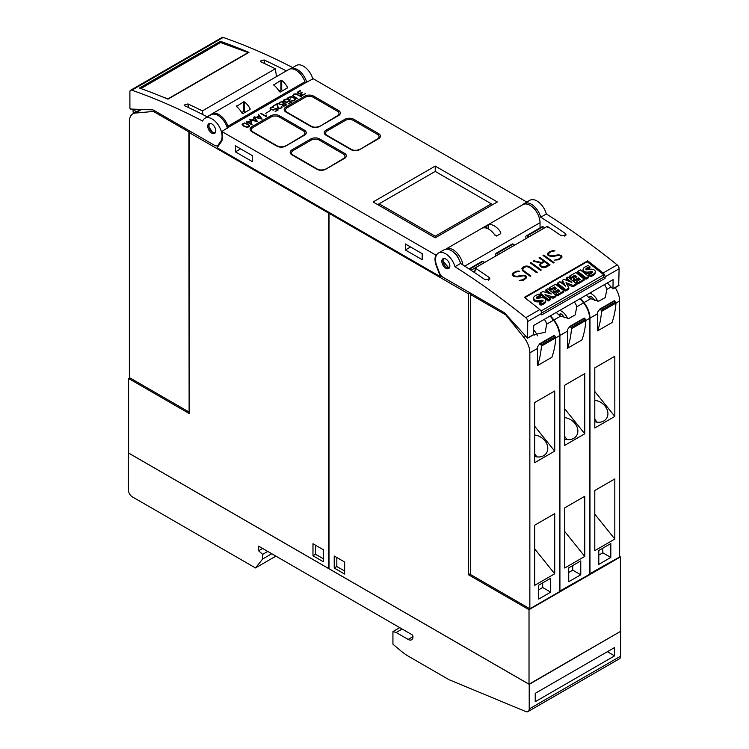 <?xml version="1.0" encoding="UTF-8"?>
<svg xmlns="http://www.w3.org/2000/svg" width="749" height="749" viewBox="0 0 749 749"><rect width="100%" height="100%" fill="white"/><g stroke="black" fill="none" stroke-linecap="round" stroke-linejoin="round"><path stroke-width="1.12" d="M443.502 258.555L442.743 260.783L449.1 268.236M449.784 266.775A5.664 3.277 60 0 1 448.679 268.563A5.664 3.277 60 0 1 443.979 266.672A5.664 3.277 60 0 1 441.901 260.54A5.664 3.277 60 0 1 443.015 258.751A5.664 3.277 60 0 1 447.715 260.643A5.664 3.277 60 0 1 449.784 266.775M454.952 266.719A680.204 392.719 60 0 1 525.789 317.66A3.399 1.966 60 0 1 527.717 321.499L527.596 338.211L505.275 313.644A5.664 3.277 -120 0 0 503.581 312.23L443.005 277.261A5.664 3.277 60 0 1 439.532 272.945L436.873 266.082A14.175 8.183 60 0 1 436.152 263.901A14.175 8.183 60 0 1 438.465 253.04A14.175 8.183 60 0 1 454.952 266.719L460.56 263.479A14.175 8.183 -120 0 0 444.082 249.801L438.465 253.04M474.735 272.692L475.521 268.236A680.204 392.719 60 0 1 489.181 277.467L489.986 278.984L485.174 279.78A680.204 392.719 -120 0 0 460.56 263.479M587.684 260.821A680.204 392.719 60 0 1 603.142 273.001A3.399 1.966 60 0 1 605.08 276.84L605.08 278.347L541.752 314.917L541.752 313.4A3.399 1.966 -120 0 0 539.814 309.562A680.204 392.719 -120 0 0 524.356 297.39L587.684 260.821L587.488 261.944M618.702 285.425L619.105 268.741A3.399 1.966 -120 0 0 617.167 264.903A680.204 392.719 -120 0 0 546.339 213.961L540.722 217.201A680.204 392.719 60 0 1 565.336 233.501L566.141 235.017L561.329 235.813A680.204 392.719 -120 0 0 547.669 226.582M547.491 227.153L546.742 226.657M546.864 226.554L475.521 267.739L474.548 272.561M475.709 267.674L476.448 268.161M517.184 271.054L519.534 271.204L515.846 272.084L513.945 273.179L512.999 274.892A680.204 392.719 60 0 1 514.366 275.875L516.679 276.334L522.989 275.201L525.517 275.716A680.204 392.719 60 0 1 526.556 276.465L526.538 277.804L523.56 280.182L519.235 280.51L522.924 279.649L524.824 278.553L525.77 276.821A680.204 392.719 -120 0 0 524.88 276.166L523.514 275.772L517.241 276.905L513.748 276.325A680.204 392.719 -120 0 0 512.222 275.239L512.222 273.928L513.224 272.711L517.184 271.054L513.205 272.861L512.222 274.068M530.91 262.496A680.204 392.719 60 0 1 541.246 269.968L540.553 270.37A680.204 392.719 -120 0 0 530.217 262.899L530.91 262.496L530.329 262.983M543.737 255.091A680.204 392.719 60 0 1 554.073 262.562L553.38 262.965A680.204 392.719 -120 0 0 543.034 255.493L543.737 255.091L543.147 255.578M552.537 250.643L554.887 250.793L551.189 251.673L549.298 252.769L548.343 254.482A680.204 392.719 60 0 1 549.719 255.465L552.032 255.924L558.333 254.791L560.87 255.306A680.204 392.719 60 0 1 561.9 256.064L561.881 257.403L558.913 259.772L554.588 260.1L558.267 259.238L560.168 258.143L561.123 256.411A680.204 392.719 -120 0 0 560.224 255.755L558.857 255.362L552.584 256.504L549.092 255.924A680.204 392.719 -120 0 0 547.575 254.829L547.566 253.518L548.568 252.301L552.537 250.643L548.549 252.46L547.566 253.658M539.748 257.394A680.204 392.719 60 0 1 550.084 264.865L546.087 267.178L544.092 267.674L541.564 267.159A680.204 392.719 -120 0 0 540.066 266.064L539.58 264.378L540.881 262.983L533.148 261.204L533.897 260.774L541.63 262.553L543.877 261.251A680.204 392.719 -120 0 0 539.055 257.796L539.748 257.394L539.168 257.881M527.923 266.157L529.908 266.934A680.204 392.719 60 0 1 537.258 272.271L536.565 272.673A680.204 392.719 -120 0 0 529.234 267.346L526.463 266.56L523.617 267.59L522.662 269.322L523.588 270.604A680.204 392.719 60 0 1 530.919 275.932L530.226 276.334A680.204 392.719 -120 0 0 522.877 270.998L521.903 268.339L522.905 267.121L525.901 266.026L527.923 266.157L523.888 266.7L521.894 268.479M540.038 227.921L540.038 222.668A14.175 8.183 -120 0 0 533.85 208.409A14.175 8.183 -120 0 0 522.933 204.608A14.175 8.183 60 0 1 524.244 203.513A14.175 8.183 60 0 1 540.722 217.201M546.339 213.961A14.175 8.183 -120 0 0 529.852 200.273L524.244 203.513M536.612 211.976A9.353 5.402 -120 0 0 533.878 208.231L533.756 208.306M530.807 275.997L523.57 270.782L522.662 269.322M537.145 272.336L527.905 266.316M522.643 269.49L522.671 268.751M540.881 262.983L539.57 264.537M543.877 261.251L541.611 262.73L533.325 261.251M549.972 264.931L539.729 257.553M540.375 264.781L540.797 265.867L543.549 267.262L548.699 264.762A680.204 392.719 -120 0 0 544.57 261.747L541.293 263.639L540.375 264.781L540.815 265.698A680.204 392.719 60 0 1 542.21 266.719L545.431 266.653L548.699 264.762M561.113 256.982L558.248 259.388L554.803 260.118M554.625 250.952L552.519 250.803M561.872 257.422L561.881 256.214L559.344 255.034L551.105 256.036L548.324 254.651L548.343 253.93M553.96 262.627L543.718 255.25M541.134 270.033L530.891 262.656M525.77 277.383L522.905 279.789L519.46 280.519M519.272 271.353L517.166 271.213M526.528 277.823L526.538 276.624L524 275.445L515.752 276.447L512.981 275.061L512.999 274.331M540.694 310.489L541.199 310.891L603.722 274.789L603.254 277.458L541.724 312.979M605.08 278.347L603.338 276.971M603.722 274.789L587.169 261.691L524.787 297.718M540.226 293.084L540.01 294.32L548.399 300.967L550.047 300.012L550.262 298.776L548.614 299.722L540.226 293.084L542.913 291.53L551.292 293.973L545.974 289.76L547.706 288.758L556.104 295.406L555.88 296.641L553.108 298.242L547.585 296.66M548.465 293.149L545.749 291.005L545.974 289.76M573.097 286.708L573.313 285.463L566.01 282.682L568.912 288.009L568.697 289.245L565.635 291.015L557.237 284.367L557.462 283.131L559.943 281.699L565.486 286.09L562.34 280.313L563.96 279.377L571.871 282.382L566.347 278.001L568.004 277.046L576.402 283.684L576.178 284.92L573.097 286.708L566.918 284.348M563.913 284.845L562.125 281.549L562.34 280.313M568.444 281.081L566.122 279.246L566.347 278.001M588.742 276.559L588.527 277.795L586.036 279.237L577.638 272.589L577.863 271.353L580.353 269.912L588.742 276.559L586.252 277.991L577.863 271.353M591.944 272.908A0.712 0.477 10 0 0 591.86 272.879A3.211 2.163 10 0 0 590.502 272.917L590.718 271.681L588.508 272.027A5.093 3.427 -170 0 1 585.484 271.887A3.52 2.369 -170 0 1 583.274 270.164A4.325 2.912 -170 0 1 583.162 269.06A4.325 2.912 -170 0 1 583.789 267.908A15.401 10.364 -170 0 1 588.311 265.567L590.034 266.934L589.819 268.179A12.518 8.417 10 0 0 586.682 269.247A3.558 2.397 10 0 0 586.195 269.546M586.682 269.247L586.898 268.011A3.558 2.397 10 0 0 585.933 268.825A0.889 0.599 10 0 0 587.132 269.762A55.782 37.534 10 0 0 590.062 269.303A4.897 3.296 -170 0 1 593.068 269.406A3.305 2.228 -170 0 1 595.193 271.063A3.998 2.687 -170 0 1 595.286 272.065L595.071 273.301A3.998 2.687 -170 0 1 594.434 274.424A11.75 7.902 -170 0 1 590.399 276.634L588.78 275.36L589.004 274.115A9.428 6.348 10 0 0 592.216 272.72A1.423 0.955 10 0 0 592.543 272.243A1.423 0.955 10 0 0 592.553 272.065A0.712 0.477 10 0 0 592.075 271.644A3.211 2.163 10 0 0 590.718 271.681M590.502 272.917L588.283 273.263A5.093 3.427 -170 0 1 585.269 273.123A3.52 2.369 -170 0 1 583.059 271.4A4.325 2.912 -170 0 1 582.947 270.295L583.162 269.06M584.239 279.162L584.023 280.398L577.713 284.04L576.206 282.85L576.43 281.615L580.241 279.405L578.331 277.898L574.998 279.817L573.565 278.684L576.899 276.765L574.923 275.201L571.103 277.402L569.54 276.156L575.85 272.514L584.239 279.162L577.928 282.804L576.43 281.615M579.211 280.004L578.116 279.134L574.783 281.062L573.35 279.92L573.565 278.684M575.869 277.355L574.708 276.437L570.888 278.637L569.315 277.402L569.54 276.156M563.941 290.874L563.725 292.119L557.415 295.761L555.908 294.572L556.133 293.327L559.943 291.127L558.033 289.62L554.7 291.539L553.268 290.406L556.601 288.477L554.625 286.914L550.805 289.123L549.242 287.878L555.552 284.236L563.941 290.874L557.63 294.516L556.133 293.327M558.913 291.726L557.818 290.855L554.485 292.775L553.052 291.642L553.268 290.406M555.571 289.077L554.41 288.15L550.59 290.359L549.017 289.114L549.242 287.878M542.501 301.463A0.712 0.477 10 0 0 542.416 301.426A3.211 2.163 10 0 0 541.059 301.463L541.274 300.227L539.065 300.574A5.093 3.427 -170 0 1 536.041 300.433A3.52 2.369 -170 0 1 533.831 298.711A4.325 2.912 -170 0 1 533.719 297.606A4.325 2.912 -170 0 1 534.346 296.454A15.401 10.364 -170 0 1 538.868 294.114L540.591 295.481L540.375 296.726A12.518 8.417 10 0 0 537.23 297.793A3.558 2.397 10 0 0 536.752 298.093M537.23 297.793L537.454 296.557A3.558 2.397 10 0 0 536.49 297.372A0.889 0.599 10 0 0 537.679 298.308A55.782 37.534 10 0 0 540.619 297.849A4.897 3.296 -170 0 1 543.624 297.952A3.305 2.228 -170 0 1 545.749 299.609A3.998 2.687 -170 0 1 545.843 300.611L545.628 301.847A3.998 2.687 -170 0 1 544.991 302.971A11.75 7.902 -170 0 1 540.947 305.18L539.336 303.907L539.561 302.662A9.428 6.348 10 0 0 542.772 301.267A1.423 0.955 10 0 0 543.1 300.789A1.423 0.955 10 0 0 543.109 300.611A0.712 0.477 10 0 0 542.632 300.19A3.211 2.163 10 0 0 541.274 300.227M541.059 301.463L538.84 301.81A5.093 3.427 -170 0 1 535.825 301.669A3.52 2.369 -170 0 1 533.616 299.946A4.325 2.912 -170 0 1 533.503 298.842L533.719 297.606M548.399 300.967L548.614 299.722M553.108 298.242L553.333 297.007L545.01 294.619L550.262 298.776M556.104 295.406L553.333 297.007M565.635 291.015L565.851 289.769L557.462 283.131M568.912 288.009L565.851 289.769M576.402 283.684L573.313 285.463M586.036 279.237L586.252 277.991M595.286 272.065A3.998 2.687 -170 0 1 594.659 273.188A11.75 7.902 -170 0 1 590.615 275.398L589.004 274.115M590.399 276.634L590.615 275.398M590.034 266.934A12.518 8.417 10 0 0 586.898 268.011M591.86 272.879L592.075 271.644M588.283 273.263L588.508 272.027M585.269 273.123L585.484 271.887M583.059 271.4L583.274 270.164M574.783 281.062L574.998 279.817M578.116 279.134L578.331 277.898M577.713 284.04L577.928 282.804M574.708 276.437L574.923 275.201M570.888 278.637L571.103 277.402M554.485 292.775L554.7 291.539M557.818 290.855L558.033 289.62M557.415 295.761L557.63 294.516M554.41 288.15L554.625 286.914M550.59 290.359L550.805 289.123M545.843 300.611A3.998 2.687 -170 0 1 545.216 301.735A11.75 7.902 -170 0 1 541.171 303.944L539.561 302.662M540.947 305.18L541.171 303.944M540.591 295.481A12.518 8.417 10 0 0 537.454 296.557M542.416 301.426L542.632 300.19M538.84 301.81L539.065 300.574M535.825 301.669L536.041 300.433M533.616 299.946L533.831 298.711M533.325 334.709L533.728 325.45L613.094 279.63L612.972 288.927L607.327 282.953M455.111 253.714L455.326 253.593A9.353 5.402 60 0 1 458.8 258.995M276.784 146.121L251.926 131.768A6.235 3.605 180 0 1 250.1 129.221A6.235 3.605 180 0 1 251.926 126.675L270.773 115.805A6.235 3.605 180 0 1 279.583 115.805L304.44 130.148A6.235 3.605 180 0 1 306.266 132.695A6.235 3.605 180 0 1 304.44 135.241L285.603 146.121A6.235 3.605 180 0 1 276.784 146.121M316.864 169.255L292.016 154.912A6.235 3.605 180 0 1 290.181 152.365A6.235 3.605 180 0 1 292.016 149.819L310.854 138.94A6.235 3.605 180 0 1 319.664 138.94L344.521 153.292A6.235 3.605 180 0 1 346.347 155.839A6.235 3.605 180 0 1 344.521 158.385L325.684 169.255A6.235 3.605 180 0 1 316.864 169.255M310.854 126.45L285.996 112.097A6.235 3.605 180 0 1 284.171 109.551A6.235 3.605 180 0 1 285.996 107.004L304.834 96.134A6.235 3.605 180 0 1 313.653 96.134L338.511 110.478A6.235 3.605 180 0 1 340.336 113.024A6.235 3.605 180 0 1 338.511 115.571L319.664 126.45A6.235 3.605 180 0 1 310.854 126.45M350.935 149.585L326.077 135.241A6.235 3.605 180 0 1 324.251 132.695A6.235 3.605 180 0 1 326.077 130.148L344.924 119.269A6.235 3.605 180 0 1 353.734 119.269L378.591 133.622A6.235 3.605 180 0 1 380.417 136.168A6.235 3.605 180 0 1 378.591 138.715L359.754 149.585A6.235 3.605 180 0 1 350.935 149.585M435.225 166.091L497.355 201.958L435.225 237.826L373.096 201.958L435.225 166.091L435.225 171.409L491.335 203.803L435.225 236.207L379.106 203.803L435.225 171.409M526.781 202.052L313.204 78.748L305.639 82.708A1.133 0.655 60 0 1 304.918 81.781A14.175 8.183 -120 0 0 288.852 69.47L211.901 113.895A14.175 8.183 60 0 1 227.958 126.207L304.918 81.781M221.816 131.506L435.796 255.044A15.308 8.838 -120 0 0 436.47 266.316L440.524 276.756L217.088 147.759L221.142 141.992A15.308 8.838 -120 0 0 221.816 131.506L228.679 127.133A1.133 0.655 60 0 1 227.958 126.207M436.995 254.351L435.796 255.044M244.361 122.967L248.293 124.259L249.689 126.038L249.117 126.693L247.404 127.358L243.472 126.066L242.086 124.278L244.361 122.967L242.142 124.446M258.555 114.438L262.197 119.147L254.239 117.162L257.675 121.759L249.529 119.653L251.879 119.915L254.566 118.37L253.705 117.247L254.379 116.853L256.327 117.35L259.004 115.805L258.274 114.84M270.623 110.328L265.745 113.371M277.392 103.568L278.216 107.95L280.295 108.24L281.362 107.631L281.437 106.311L282.083 107.013L281.783 107.837L279.798 108.652L277.776 108.156L276.952 104.28L273.338 105.909L277.392 103.568L273.544 106.021M286.483 98.98L287.447 99.168L283.993 100.403L284.348 101.546L286.82 102.061L289.245 100.553L291.53 102.21L288.665 103.868L290.752 102.201L289.245 101.04L286.783 102.426L283.927 101.761L283.356 101.115L283.927 99.795L286.483 98.98L283.927 100.029L283.356 101.115M295.986 93.822L301.304 96.565L295.658 94.074L293.542 94.692L293.009 95.31L293.542 96.228L297.325 98.868L292.569 95.788L293.702 94.149L295.986 93.822L293.702 94.383L292.569 95.788M300.686 90.863L297.99 92.361L298.383 93.531L302.24 92.576L300.845 94.393L301.81 95.226L305.592 93.775L301.753 95.563L300.33 94.87L300.864 93.606L298.027 93.794L297.465 92.23L300.686 90.863M291.118 96.621L294.469 97.913L295.368 99.018L295.031 100.188L293.046 101.012L290.949 100.825L293.542 100.6L294.863 99.224L294.067 98.128L290.809 96.883L288.15 98.119L289.142 99.317L290.631 98.905L289.142 99.767L287.972 99.093L287.991 97.454L291.118 96.621L287.991 97.679L287.691 98.606M282.045 101.546L283.759 102.201L283.815 103.737L286.502 104.111L286.801 104.617L285.097 105.927L283.075 106.086L282.204 105.253L282.439 104.532L278.928 104.008L279.208 102.519L282.045 101.546L278.637 103.521M273.16 106.667L273.713 107.098L270.67 108.09L271.026 109.242L273.497 109.757L275.922 108.249L278.207 109.897L275.342 111.554L277.43 109.897L275.922 108.736L273.46 110.112L270.604 109.457L270.033 108.802L270.604 107.491L273.16 106.667L270.604 107.716L270.033 108.811M260.774 113.165L265.904 116.123L266.232 115.037L266.644 115.28L266.363 116.741L260.586 113.502M250.84 120.514L252.123 124.961L248.022 122.602L246.524 123.005L247.629 122.368L246.224 121.563L248.022 122.143L250.84 120.514L248.022 122.377L246.43 121.675M285.2 145.886A5.664 3.277 180 0 1 277.186 145.886L253.134 132.002A5.664 3.277 180 0 1 251.477 129.689A5.664 3.277 180 0 1 253.134 127.367L271.166 116.956A5.664 3.277 180 0 1 279.19 116.956L303.233 130.841A5.664 3.277 180 0 1 304.899 133.153A5.664 3.277 180 0 1 303.233 135.475L285.2 146.327M325.281 169.021A5.664 3.277 180 0 1 317.267 169.021L293.215 155.137A5.664 3.277 180 0 1 291.558 152.824A5.664 3.277 180 0 1 293.215 150.512L311.247 140.1A5.664 3.277 180 0 1 319.271 140.1L343.314 153.985A5.664 3.277 180 0 1 344.98 156.298A5.664 3.277 180 0 1 343.314 158.61L325.281 169.471M319.271 126.216A5.664 3.277 180 0 1 311.247 126.216L287.204 112.331A5.664 3.277 180 0 1 285.538 110.019A5.664 3.277 180 0 1 287.204 107.706L305.236 97.286A5.664 3.277 180 0 1 313.26 97.286L337.303 111.17A5.664 3.277 180 0 1 338.96 113.483A5.664 3.277 180 0 1 337.303 115.805L319.271 126.656M359.351 149.36A5.664 3.277 180 0 1 351.337 149.36L327.285 135.475A5.664 3.277 180 0 1 325.628 133.153A5.664 3.277 180 0 1 327.285 130.841L345.317 120.43A5.664 3.277 180 0 1 353.341 120.43L377.384 134.314A5.664 3.277 180 0 1 379.05 136.627A5.664 3.277 180 0 1 377.384 138.94L359.351 149.8M492.739 204.617L491.335 203.803M435.225 237.826L435.225 236.207M377.702 204.617L379.106 203.803M247.629 122.368L246.73 123.126M252.151 124.943L250.84 120.748M248.415 122.368L251.449 124.353L250.522 121.151L248.415 122.368L251.449 124.119M265.904 116.123L260.774 113.389M266.55 115.449L265.904 115.833M278.029 110L275.922 108.249M277.43 109.897L275.145 111.442M273.825 107.032L273.16 106.901M275.922 108.474L272.889 110.056L271.026 109.466L270.548 108.511M282.439 104.532L282.204 105.263M284.049 102.931L282.045 101.78M286.717 104.71L283.815 103.737M282.776 105.206L283.908 106.133L286.193 104.588L284.976 103.933L283.15 104.345L282.776 105.206L283.908 105.909L286.193 104.588M279.19 103.456L280.079 104.448L281.661 104.57L283.075 104.205L283.262 102.379L281.596 101.873L279.658 102.707L279.405 103.83L280.716 104.345L282.841 104.111L283.478 102.744M290.434 99.018L289.142 99.542L288.14 98.428M295.359 99.224L293.084 97.342L291.118 96.855M294.863 99.523L293.542 100.825L291.249 100.881M300.817 94.617L302.334 95.441L304.6 94.093M304.6 94.327L305.086 93.625M300.293 94.552L300.527 93.934M300.527 94.168L300.864 93.606M297.269 92.867L297.465 92.23M297.465 92.464L297.98 91.724M297.98 91.958L298.355 91.472M298.355 91.706L299.01 91.116M299.01 91.35L299.797 90.788M299.797 91.022L300.443 90.563M299.637 93.906L300.798 93.307M300.798 93.541L301.332 93.063M301.332 93.288L301.884 92.782M297.512 98.756L293.009 95.61M301.098 96.687L295.986 94.056M291.352 102.313L289.245 100.553M290.752 102.201L288.468 103.755M287.148 99.336L286.483 99.205M289.245 100.787L286.212 102.36L284.348 101.78L283.871 100.815M281.615 107.182L280.295 108.474L278.216 108.174L277.392 103.802M282.083 107.238L281.24 106.658M254.566 118.37L251.879 119.915M259.004 115.805L256.327 117.584L253.827 117.406M254.239 117.162L257.6 121.741M251.879 120.149L249.801 119.728M252.422 120.055L256.682 121.366L254.81 118.679L252.422 120.055L256.682 121.132M262.038 119.175L258.555 114.672M256.87 117.49L261.12 118.801L259.248 116.114L256.87 117.49L261.12 118.576M249.632 126.104L247.451 123.997L244.361 123.192M242.62 124.371L243.893 126.085L246.337 127.171L248.705 126.712L248.968 125.42L245.447 123.379L243.603 123.538L242.807 124.905L244.698 126.319L247.264 127.049L249.155 125.954M312.801 78.982A14.175 8.183 -120 0 0 296.361 65.472L290.434 68.889A14.175 8.183 60 0 1 306.79 82.456M276.493 76.604L275.342 68.777A680.204 392.719 -120 0 0 260.886 61.821L260.231 61.109L264.097 59.967A680.204 392.719 60 0 1 286.361 70.902M202.942 114.634L202.389 110.899L275.342 68.777M207.314 116.881A680.204 392.719 -120 0 0 184.731 105.787L184.076 105.085L187.943 103.933A680.204 392.719 60 0 1 202.389 110.899M227.424 128.276A14.175 8.183 -120 0 0 210.984 114.756L204.973 118.23A14.175 8.183 60 0 1 217.463 123.885A14.175 8.183 60 0 1 221.461 139.941A14.175 8.183 60 0 1 220.74 141.299L218.081 145.081A5.664 3.277 60 0 1 217.444 145.671A5.664 3.277 60 0 1 214.607 145.39L154.032 110.421A5.664 3.277 60 0 0 152.337 109.878L130.466 109.026L129.905 108.277L129.895 91.818A3.399 1.966 60 0 1 130.598 90.264A3.399 1.966 60 0 1 131.833 90.208A680.204 392.719 60 0 1 202.661 121.057A14.175 8.183 60 0 1 204.973 118.23M139.473 88.054L220.44 41.317A680.204 392.719 60 0 1 248.93 52.411L167.963 99.158A680.204 392.719 -120 0 0 139.473 88.054M292.69 67.588A680.204 392.719 -120 0 0 223.211 37.45A3.399 1.966 -120 0 0 221.985 37.497L130.598 90.264M220.44 41.317L220.627 42.571M140.878 88.551L220.562 42.553L248.144 52.57L167.982 98.859L162.374 96.818M215.712 129.942A5.664 3.277 60 0 1 214.607 133.425A5.664 3.277 60 0 1 210.581 132.245A5.664 3.277 60 0 1 207.829 127.087A5.664 3.277 60 0 1 208.934 123.604A5.664 3.277 60 0 1 212.959 124.783A5.664 3.277 60 0 1 215.712 129.942M209.42 123.407L208.737 126.553L212.697 132.61L215.029 133.088M210.609 114.972A14.175 8.183 60 0 1 211.901 113.895M279.302 91.64A14.175 8.183 -120 0 0 273.694 85.011L280.912 80.321L280.912 89.955L278.974 91.069M273.881 85.114L273.881 84.412L273.881 85.114M280.791 80.424L281.83 80.517M282.813 90.592L281.708 89.955L281.708 80.386A14.175 8.183 60 0 1 287.326 87.015L287.326 87.989L280.107 92.155M287.129 86.753L287.242 88.017L287.129 86.753M280.173 92.099L279.18 91.35M242.03 113.165A14.175 8.183 -120 0 0 236.422 106.536L243.631 101.836L243.631 111.47L241.702 112.593M236.6 106.63L236.6 105.937L236.6 106.63M243.509 101.948L244.558 102.042M245.541 112.107L244.436 111.47L244.436 101.901A14.175 8.183 60 0 1 250.044 108.539L250.044 109.504L242.835 113.67M249.876 108.296L249.96 109.541L249.876 108.296M242.901 113.614L241.908 112.865M281.708 89.955L280.912 89.955M244.436 111.47L243.631 111.47M488.133 228.82L488.133 224.812A14.175 8.183 60 0 1 500.557 231.984L500.557 233.725L496.55 236.038M500.182 231.572L500.379 233.791M500.884 233.005L500.557 233.725M496.793 235.776L494.705 234.755M494.949 235.223A14.175 8.183 -120 0 0 482.525 228.052L486.532 225.627L486.532 228.155M486.288 225.767L488.376 224.756M445.692 249.22A14.175 8.183 60 0 1 445.973 249.043A14.175 8.183 60 0 1 456.066 252.01A14.175 8.183 60 0 1 462.929 264.977M441.582 276.138L440.524 276.756M235.42 145.84L252.254 155.558L252.254 161.578L235.42 151.86L235.42 145.84M405.359 243.959L422.193 253.677L422.193 259.688L405.359 249.969L405.359 243.959M235.42 151.86L240.626 148.845M405.359 249.969L410.574 246.964M190.723 131.609L189.123 132.526L189.123 413.467L128.603 378.517L129.802 377.824M329.401 212.594L328.605 213.062L189.123 132.526M188.879 411.941L129.362 377.58L129.362 121.619A17.002 9.821 60 0 1 132.882 113.829A17.002 9.821 60 0 1 135.372 113.062L153.414 111.451L188.879 131.927L189.123 411.8M188.879 131.927L190.087 131.234M153.414 111.451L154.612 110.758M135.625 112.247L134.773 110.047L136.168 109.251M133.294 113.595A113.371 65.453 60 0 1 133.013 110.29A1.133 0.655 60 0 1 133.238 109.691A1.133 0.655 60 0 1 133.406 109.635L134.773 110.047M128.603 378.517L128.603 453.033L328.605 568.51L328.605 213.062M323.399 549.766L323.399 561.797L312.979 555.777L312.979 543.746L323.399 549.766M315.582 545.253L315.582 554.279L323.399 558.791M315.582 554.279L312.979 555.777M468.49 293.823L329.008 213.287L329.008 568.744L529.019 684.212L620.397 631.454L620.397 556.938L529.019 609.695L468.49 574.755L468.49 293.823L470.091 292.896M529.019 684.212L529.019 609.695M619.638 556.498L620.397 556.938M470.335 573.687L468.49 574.755M615.182 287.644A17.002 9.821 -120 0 1 619.638 301.004L619.638 556.966L589.575 573.856M604.415 284.639A12.752 10.055 -144.9 0 1 606.83 289.432L605.267 297.568L598.807 301.164L590.764 298.711A12.752 10.055 -144.9 0 1 586.383 295.05M580.569 298.402L583.967 302.633A17.002 9.821 60 0 1 589.978 318.128L589.978 574.09M597.599 313.728A17.002 9.821 -120 0 0 597.533 312.324L599.855 309.047L601.166 310.273A1.133 0.655 60 0 1 601.559 311.378A113.371 65.453 60 0 1 597.599 330.871L597.599 313.728L589.978 318.128M597.599 330.871L612.027 322.547A113.371 65.453 -120 0 0 615.987 303.045A1.133 0.655 -120 0 0 615.594 301.941L614.292 300.714L599.94 309.019M597.571 301.126A12.752 10.055 -144.9 0 0 595.352 297.213A12.752 10.055 35.1 0 0 590.006 292.953M588.761 297.362L590.727 296.229A9.653 7.612 -144.9 0 1 594.434 300.415M590.727 296.229L589.529 297.933M614.826 539.074L594.79 550.646L594.79 490.501L614.826 478.929L614.826 539.074L594.79 514.142M614.826 416.425L594.79 427.997L594.79 367.853L614.826 356.281L614.826 416.425L594.79 391.493M598.797 550.487L610.819 543.54L610.819 557.425L598.797 564.371L598.797 550.487M594.79 400.303A12.752 10.055 -144.9 0 1 605.005 406.033A12.752 10.055 -144.9 0 1 606.428 418.579A12.752 10.055 -144.9 0 1 594.79 421.696M596.85 422.146A12.752 10.055 -144.9 0 0 595.352 419.861A12.752 10.055 35.1 0 0 594.79 419.197M602.805 548.174L602.805 552.799L598.797 555.112M610.819 557.425L602.805 552.799M580.166 298.636L583.565 302.868A17.002 9.821 -120 0 1 589.575 318.362L589.575 574.324L559.512 591.214M574.352 301.997A12.752 10.055 -144.9 0 1 576.767 306.79L575.204 314.926L568.744 318.522L560.701 316.059A12.752 10.055 -144.9 0 1 556.32 312.408M550.506 315.76L553.904 319.992A17.002 9.821 60 0 1 559.915 335.486L559.915 591.448M567.536 331.086A17.002 9.821 -120 0 0 567.47 329.672L569.802 326.405L571.103 327.622A1.133 0.655 60 0 1 571.496 328.736A113.371 65.453 60 0 1 567.536 348.229L567.536 331.086L559.915 335.486M567.536 348.229L581.964 339.896A113.371 65.453 -120 0 0 585.924 320.403A1.133 0.655 -120 0 0 585.531 319.299L584.229 318.072L569.877 326.377M567.508 318.484A12.752 10.055 -144.9 0 0 565.298 314.561A12.752 10.055 35.1 0 0 559.943 310.311M558.707 314.72L560.664 313.588A9.653 7.612 -144.9 0 1 564.371 317.773M560.664 313.588L559.475 315.292M584.772 556.432L564.727 568.004L564.727 507.85L584.772 496.278L584.772 556.432L564.727 531.5M584.772 433.783L564.727 445.355L564.727 385.201L584.772 373.629L584.772 433.783L564.727 408.851M568.734 567.845L580.756 560.898L580.756 574.783L568.734 581.73L568.734 567.845M564.727 417.652A12.752 10.055 -144.9 0 1 574.951 423.391A12.752 10.055 -144.9 0 1 576.365 435.937A12.752 10.055 -144.9 0 1 564.727 439.054M566.796 439.504A12.752 10.055 -144.9 0 0 565.298 437.21A12.752 10.055 35.1 0 0 564.727 436.555M572.742 565.523L572.742 570.158L568.734 572.47M580.756 574.783L572.742 570.158M550.103 315.994L553.502 320.216A17.002 9.821 -120 0 1 559.512 335.711L559.512 591.673L529.852 608.797L470.335 574.436L470.335 294.423L505.809 314.908L523.841 337.34A17.002 9.821 60 0 1 529.852 352.845L529.852 608.797M471.542 293.73L470.335 294.423M544.289 319.346A12.752 10.055 -144.9 0 1 546.704 324.148L545.15 332.284L533.485 334.812M537.473 348.444A17.002 9.821 -120 0 0 537.417 347.03L539.739 343.754L541.04 344.98A1.133 0.655 60 0 1 541.433 346.094A113.371 65.453 60 0 1 537.473 365.587L537.473 348.444L529.852 352.845M537.473 365.587L551.901 357.254A113.371 65.453 -120 0 0 555.87 337.762A1.133 0.655 -120 0 0 555.468 336.647L554.166 335.421L539.823 343.735M537.445 335.842A12.752 10.055 -144.9 0 0 535.235 331.919A12.752 10.055 35.1 0 0 533.728 330.309M533.728 334.12A9.653 7.612 -144.9 0 1 534.318 335.121M554.709 573.79L534.664 585.362L534.664 525.208L554.709 513.636L554.709 573.79L534.664 548.858M554.709 451.141L534.664 462.713L534.664 402.559L554.709 390.987L554.709 451.141L534.664 426.209M538.671 585.194L550.702 578.256L550.702 592.141L538.671 599.078L538.671 585.194M534.664 435.01A12.752 10.055 -144.9 0 1 544.888 440.749A12.752 10.055 -144.9 0 1 546.302 453.285A12.752 10.055 -144.9 0 1 534.664 456.413M536.733 456.853A12.752 10.055 -144.9 0 0 535.235 454.568A12.752 10.055 35.1 0 0 534.664 453.903M542.679 582.881L542.679 587.506L538.671 589.828M550.702 592.141L542.679 587.506M334.223 568.042L334.223 556.011L344.643 562.031L344.643 574.062L334.223 568.042L336.825 566.544L344.643 571.056M336.825 557.518L336.825 566.544M329.008 213.287L329.803 212.828M525.845 238.688L525.845 236.693A1.704 0.983 60 0 1 526.201 235.907A1.704 0.983 60 0 1 527.053 235.991L528.719 236.956A1.704 0.983 60 0 1 528.775 236.993M544.813 227.743A1.704 0.983 -120 0 0 544.748 227.705L543.081 226.741A1.704 0.983 -120 0 0 542.229 226.657L526.201 235.907M495.791 256.046L495.791 254.042A1.704 0.983 60 0 1 496.138 253.265A1.704 0.983 60 0 1 496.99 253.349L498.656 254.314A1.704 0.983 60 0 1 498.722 254.351M514.75 245.092A1.704 0.983 -120 0 0 514.694 245.054L513.018 244.099A1.704 0.983 -120 0 0 512.176 244.015L496.138 253.265M484.687 262.45A1.704 0.983 -120 0 0 484.631 262.412L482.965 261.448A1.704 0.983 -120 0 0 482.113 261.364L469.024 268.919M529.215 684.38L128.397 452.967L128.397 489.949A5.664 3.277 60 0 0 132.404 496.896L255.456 567.939L262.674 558.997L262.674 554.363L258.667 550.815L258.667 546.18L411.772 634.581A1.704 0.983 60 0 1 412.98 636.659A6.807 3.923 60 0 1 411.566 639.777A6.807 3.923 60 0 1 408.168 639.44L396.146 632.502L392.935 631.576L392.935 644.196L400.172 650.301A56.681 32.731 60 0 0 409.188 656.695L449.054 679.708L525.761 711.55A5.664 3.277 60 0 0 528.045 711.55A5.664 3.277 60 0 0 529.215 708.957L529.215 684.38L620.359 631.473M535.226 693.359L614.592 647.539L614.592 655.871L535.226 701.691L535.226 693.359M528.045 711.55L619.423 658.792A5.664 3.277 -120 0 0 620.603 656.19L620.603 631.622M614.592 655.871L607.373 651.705M255.456 567.939L275.904 556.133M262.674 558.997L271.765 553.745M262.674 554.363L267.758 551.433M258.667 550.815L262.674 548.493M396.146 632.502L402.157 629.029M392.935 631.576L399.751 627.634M444.634 258.545A5.103 2.949 -120 0 0 443.043 261.083A5.103 2.949 -120 0 0 445.646 266.588A5.103 2.949 -120 0 0 449.7 267.14M617.167 264.903L603.142 273.001M539.814 309.562L525.789 317.66M564.849 236.263L565.336 233.501M594.434 274.424L594.659 273.188M544.991 302.971L545.216 301.735M541.752 313.4L527.717 321.499M533.728 334.485L527.717 337.949M619.105 285.191L613.085 288.665M619.105 268.741L605.08 276.84M488.694 280.229L489.181 277.467M228.679 127.133L305.639 82.708M279.583 117.19L279.583 115.805M304.44 131.871L304.44 130.148M251.926 128.397L251.926 126.675M270.773 117.19L270.773 115.805M319.664 140.335L319.664 138.94M344.521 155.006L344.521 153.292M292.016 151.541L292.016 149.819M310.854 140.335L310.854 138.94M343.314 158.61L343.314 159.078M293.215 155.137L293.215 155.605M313.653 97.52L313.653 96.134M338.511 112.2L338.511 110.478M285.996 108.727L285.996 107.004M304.834 97.52L304.834 96.134M353.734 120.664L353.734 119.269M378.591 135.344L378.591 133.622M326.077 131.871L326.077 130.148M344.924 120.664L344.924 119.269M377.384 138.94L377.384 139.408M264.622 63.571L264.097 59.967M188.467 107.538L187.943 103.933M220.74 141.299L221.873 140.643M218.081 145.081L219.579 144.22M131.833 90.208L223.211 37.45M210.553 123.398A5.103 2.949 -120 0 0 208.962 125.935A5.103 2.949 -120 0 0 211.574 131.45A5.103 2.949 -120 0 0 215.628 132.002M540.038 222.668L464.736 266.138M135.372 113.062L141.617 109.457M134.23 109.56L134.867 109.195M133.406 109.635L134.211 109.167M610.978 287.036L606.83 289.432M590.764 298.711L583.967 302.633M619.638 301.004L615.987 303.111M614.77 300.92L600.342 309.253M615.594 301.941L601.166 310.273M615.987 303.045L601.559 311.378M583.565 302.868L576.767 306.79M560.701 316.069L553.904 319.992M589.575 318.362L585.924 320.469M584.707 318.278L570.279 326.601M585.531 319.299L571.103 327.622M585.924 320.403L571.496 328.736M553.502 320.216L546.704 324.148M525.601 336.329L523.841 337.34M559.512 335.711L555.861 337.827M554.653 335.627L540.216 343.96M555.468 336.647L541.04 344.98M555.87 337.762L541.433 346.094M543.081 226.741L527.053 235.991M544.748 227.705L528.719 236.956M513.018 244.099L496.99 253.349M514.694 245.054L498.656 254.314M474.866 270.754L473.237 271.69M482.965 261.448L469.492 269.228M484.631 262.412L471.055 270.249M529.215 708.957L620.603 656.19M408.168 639.44L412.98 636.659M533.606 334.737L527.596 338.211M618.983 285.453L612.972 288.927M304.899 133.153L304.899 134.942M251.477 129.689L251.477 131.478M344.98 156.298L344.98 158.086M291.558 152.824L291.558 154.612M338.96 113.483L338.96 115.271M285.538 110.019L285.538 111.807M379.05 136.627L379.05 138.415M325.628 133.153L325.628 134.942M207.155 116.797L210.975 114.588M217.444 145.671L219.317 144.594M522.933 204.608L445.973 249.043M132.882 113.829L140.531 109.42M133.238 109.691L134.146 109.167M614.292 300.714L599.855 309.047M584.229 318.072L569.802 326.405M554.166 335.421L539.739 343.754"/></g></svg>
